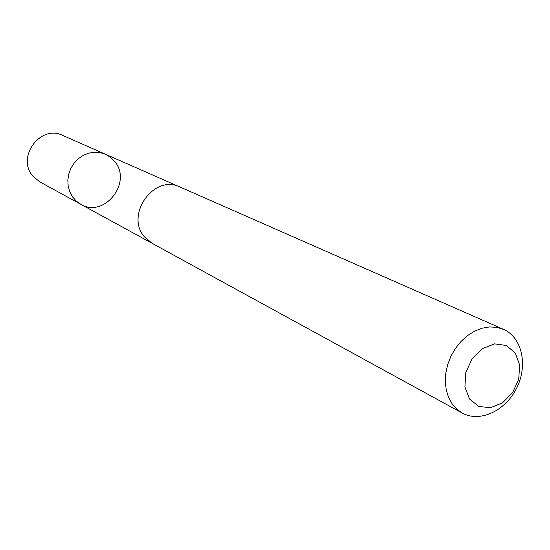 <?xml version="1.0" encoding="UTF-8"?>
<svg xmlns="http://www.w3.org/2000/svg" width="550" height="550" viewBox="0 0 550 550"><rect width="100%" height="100%" fill="white"/><g stroke="black" fill="none" stroke-linecap="round" stroke-linejoin="round"><path stroke-width="0.82" d="M114.627 161.391C132.791 182.263 104.246 218.618 80.761 204.277L76.189 201.025L72.449 196.756L69.726 191.668L68.159 186.003L67.829 180.029L68.75 174.041L70.881 168.314L74.119 163.137L78.306 158.751L83.242 155.375L88.688 153.161L94.38 152.219L100.045 152.577L105.407 154.22L110.447 157.231L114.627 161.391M62.597 135.382C40.377 124.087 15.957 157.678 33.007 176.261L39.724 181.823L80.761 204.277L76.189 201.025L72.449 196.756L69.726 191.668L68.159 186.003L67.829 180.029L68.75 174.041L70.881 168.314L74.119 163.137L78.306 158.751L83.242 155.375L88.688 153.161L94.38 152.219L100.045 152.577L105.407 154.22L62.597 135.382M503.504 329.361L179.939 187.007C154.186 173.814 124.788 214.844 144.43 236.83L152.185 243.368L462.275 413.078C479.951 422.909 505.718 410.726 516.766 387.901C528.117 365.234 522.067 337.377 503.504 329.361L496.753 327.332L489.514 326.941L482.054 328.212L474.643 331.114L467.576 335.548L461.106 341.351L455.503 348.308L450.966 356.152L447.679 364.588L445.768 373.285L445.294 381.92L446.277 390.156L448.669 397.691L452.375 404.243L456.892 409.269L462.275 413.078M469.556 399.059L478.706 406.429L490.49 407.722L502.576 402.772L512.621 392.597L518.712 379.177L519.674 365.09L515.281 353.059L506.337 345.469L494.56 343.874L482.281 348.673L471.976 358.964L465.761 372.68L464.908 387.014L469.556 399.059M179.101 186.656L105.407 154.22M151.394 242.921L80.761 204.277"/></g></svg>
